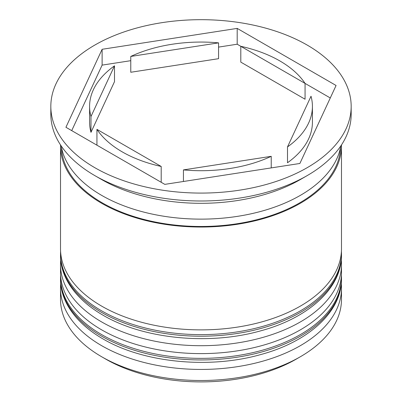 <?xml version="1.0" encoding="UTF-8"?>
<svg xmlns="http://www.w3.org/2000/svg" width="402" height="402" viewBox="0 0 402 402"><rect width="100%" height="100%" fill="white"/><g stroke="black" fill="none" stroke-linecap="round" stroke-linejoin="round"><path stroke-width="0.6" d="M300.339 356.755L296.229 359.127A134.67 77.752 180 0 1 105.776 359.127L101.666 356.755A140.484 81.109 0 0 0 300.339 356.755A140.484 81.109 0 0 0 341.484 299.405L341.484 288.329A140.484 81.109 180 0 1 254.762 363.262A140.484 81.109 180 0 1 101.666 345.68A140.484 81.109 180 0 1 60.516 288.329A140.484 81.109 180 0 1 60.747 283.676M341.253 283.676A140.484 81.109 180 0 1 341.484 288.329M341.253 259.943A140.484 81.109 180 0 1 341.484 264.596A140.484 81.109 180 0 1 254.762 339.529A140.484 81.109 180 0 1 101.666 321.947A140.484 81.109 180 0 1 60.516 264.596A140.484 81.109 180 0 1 60.747 259.943M50.828 106.384L50.828 114.294A150.172 86.701 0 0 0 94.812 175.599L101.666 179.553A140.484 81.109 0 0 0 101.666 179.553L101.661 179.553A140.484 81.109 0 0 0 300.339 179.553L307.188 175.599A150.172 86.701 0 0 0 351.172 114.294L351.172 106.384A150.172 86.701 0 0 0 307.188 45.074A150.172 86.701 0 0 0 143.534 26.281A150.172 86.701 0 0 0 50.828 106.384A150.172 86.701 0 0 0 94.812 167.689A150.172 86.701 0 0 0 258.466 186.483A150.172 86.701 0 0 0 351.172 106.384M101.661 179.553L94.812 175.599A150.172 86.701 0 0 0 307.188 175.599M60.516 264.596L60.516 272.506A140.484 81.109 0 0 0 101.666 329.856A140.484 81.109 0 0 0 254.762 347.439A140.484 81.109 0 0 0 341.484 272.506L341.484 264.596M60.526 144.946A140.484 81.109 0 0 0 60.516 145.936L60.516 248.773A140.484 81.109 0 0 0 101.666 306.128A140.484 81.109 0 0 0 254.762 323.705A140.484 81.109 0 0 0 341.484 248.773L341.484 145.936A140.484 81.109 0 0 0 341.474 144.946M60.516 145.936A140.484 81.109 0 0 0 101.666 203.286A140.484 81.109 0 0 0 254.762 220.869A140.484 81.109 0 0 0 341.484 145.936M61.184 145.936A140.484 81.109 0 0 0 101.666 195.377A140.484 81.109 0 0 0 248.361 214.387A140.484 81.109 0 0 0 340.816 145.936M96.932 145.182L96.932 129.364A111.419 64.325 0 0 0 122.218 151.871A111.419 64.325 0 0 0 161.202 166.463L161.202 182.287M183.433 181.488L183.433 169.905A111.419 64.325 0 0 0 271.224 156.323L271.224 167.905M90.978 116.525L90.978 132.343L114.5 81.661L114.5 65.838A111.419 64.325 0 0 0 89.581 106.384A111.419 64.325 0 0 0 90.978 116.525L114.5 65.838M89.581 106.384L89.581 122.203A111.419 64.325 0 0 0 90.978 132.343M130.776 56.441L130.776 72.265L218.567 58.682L218.567 42.863A111.419 64.325 0 0 0 130.776 56.441L218.567 42.863M330.283 97.962L240.798 46.3L240.798 62.124L305.068 99.224L305.068 83.405A111.419 64.325 0 0 0 240.798 46.3L237.195 44.22L218.567 47.099M183.433 169.905L271.224 156.323M96.932 129.364L161.202 166.463M105.776 359.127A134.67 77.752 180 0 1 105.771 359.127L101.661 356.755A140.484 81.109 0 0 0 101.666 356.755A140.484 81.109 0 0 1 60.516 299.405L60.516 288.329M65.923 127.278L164.805 184.367L299.882 163.473L336.077 85.485L237.195 28.396L102.118 49.295L65.923 127.278M130.776 60.682L102.118 65.114L71.717 130.625M102.118 65.114L102.118 49.295M237.195 44.22L237.195 28.396M287.5 146.926A111.419 64.325 0 0 0 312.419 106.384A111.419 64.325 0 0 0 311.022 96.244L287.5 146.926L287.5 162.75A111.419 64.325 0 0 0 312.419 122.203L312.419 106.384M101.666 336.188A140.484 81.109 0 0 0 254.762 353.77A140.484 81.109 0 0 0 341.484 278.837C341.921 311.585 308.575 341.8 260.38 354.654C208.975 369.237 143.167 362.715 102.867 338.846C74.023 322.123 60.134 299.52 60.516 278.837A140.484 81.109 0 0 0 101.666 336.188M341.484 278.837L341.484 277.254A140.484 81.109 180 0 1 254.762 352.187A140.484 81.109 180 0 1 101.666 334.605A140.484 81.109 180 0 1 60.516 277.254L60.516 278.837M101.666 312.454A140.484 81.109 0 0 0 254.762 330.037A140.484 81.109 0 0 0 341.484 255.104C341.921 287.857 308.575 318.067 260.38 330.921C208.975 345.504 143.167 338.986 102.867 315.118C74.023 298.39 60.134 275.787 60.516 255.104A140.484 81.109 0 0 0 101.666 312.454M341.484 255.104L341.484 253.521A140.484 81.109 180 0 1 254.762 328.454A140.484 81.109 180 0 1 101.666 310.872A140.484 81.109 180 0 1 60.516 253.521L60.516 255.104M340.479 147.695A139.514 80.546 180 0 1 252.979 220.683A139.514 80.546 180 0 1 102.349 202.894A139.514 80.546 180 0 1 61.521 147.695M341.484 277.254L341.424 274.832M60.576 274.827L60.516 277.254M341.484 253.521L341.424 251.099M60.576 251.099L60.516 253.521"/></g></svg>
